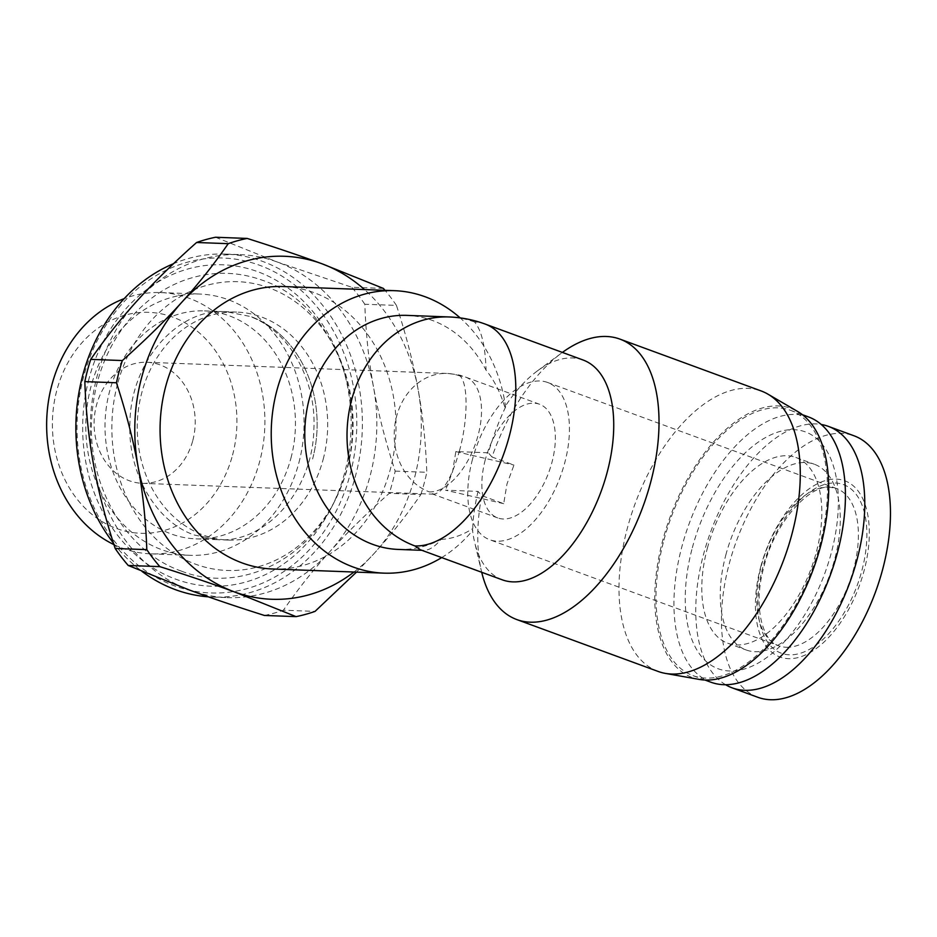 <?xml version="1.0" encoding="UTF-8"?>
<svg xmlns="http://www.w3.org/2000/svg" width="937" height="937" viewBox="0 0 937 937"><rect width="100%" height="100%" fill="white"/><g stroke="black" fill="none" stroke-linecap="round" stroke-linejoin="round"><path stroke-width="0.7" stroke-dasharray="4.68 3.51" d="M699.307 679.419A143.349 76.213 110.2 0 1 662.822 540.04A143.349 76.213 110.2 0 1 797.645 411.484M658.161 671.454A149.405 79.434 110.2 0 1 627.38 528.128A149.405 79.434 110.2 0 1 761.113 390.94M503.696 503.673L445.567 490.18L478.011 491.398L481.735 495.614L503.696 503.673L506.987 483.949L513.968 465.068L492.007 457.01A149.405 79.434 110.2 0 1 561.638 352.991A149.405 79.434 110.2 0 1 562.411 352.417M760.692 566.979A93.887 49.919 110.2 0 1 836.261 479.123A93.887 49.919 110.2 0 1 864.055 570.82A93.887 49.919 110.2 0 1 788.486 658.676A93.887 49.919 110.2 0 1 760.692 566.979M757.951 697.327A139.308 74.07 110.2 0 1 729.255 563.687A139.308 74.07 110.2 0 1 853.947 435.764M725.636 684.736A139.308 74.07 110.2 0 1 703.57 554.259A139.308 74.07 110.2 0 1 821.163 424.461M725.8 555.091A98.924 52.601 110.2 0 1 814.358 464.248A98.924 52.601 110.2 0 1 834.726 559.143A98.924 52.601 110.2 0 1 746.18 649.985A98.924 52.601 110.2 0 1 725.8 555.091M707.341 548.309A98.924 52.601 110.2 0 1 795.888 457.467A98.924 52.601 110.2 0 1 816.268 552.373A98.924 52.601 110.2 0 1 727.721 643.215A98.924 52.601 110.2 0 1 707.341 548.309M692.338 547.758A126.19 67.089 110.2 0 1 793.908 429.673A126.19 67.089 110.2 0 1 831.271 552.924A126.19 67.089 110.2 0 1 729.7 671.009A126.19 67.089 110.2 0 1 692.338 547.758M710.984 682.241A141.323 75.136 110.2 0 1 681.878 546.669A141.323 75.136 110.2 0 1 808.373 416.883M663.935 540.075A141.323 75.136 110.2 0 1 790.441 410.301A141.323 75.136 110.2 0 1 819.547 545.873A141.323 75.136 110.2 0 1 693.052 675.647A141.323 75.136 110.2 0 1 663.935 540.075M583.037 359.995A117.102 62.264 110.2 0 0 537.405 370.888A117.102 62.264 110.2 0 0 504.797 407.009L505.605 407.033A141.323 117.945 92.1 0 0 460.161 317.901M505.605 407.033C499.573 419.401 493.799 434.651 488.294 452.782L455.839 451.575L452.653 471.334L445.567 490.18M272.784 569.005A141.323 117.945 92.1 0 0 390.413 469.015A141.323 117.945 92.1 0 0 283.302 286.546M472.482 459.364A83.791 44.543 -69.8 0 0 489.735 539.735A83.791 44.543 -69.8 0 0 564.742 462.796A83.791 44.543 -69.8 0 0 547.477 382.425A83.791 44.543 -69.8 0 0 472.482 459.364M485.261 459.844A60.565 32.198 -69.8 0 0 497.734 517.938A60.565 32.198 -69.8 0 0 551.952 462.328A60.565 32.198 -69.8 0 0 539.478 404.222A60.565 32.198 -69.8 0 0 485.261 459.844M459.575 450.416C451.634 478.104 443.025 492.686 433.772 494.186L429.357 491.902A60.565 32.198 -69.8 0 0 478.116 435.225A60.565 32.198 -69.8 0 0 465.642 377.119A60.565 32.198 -69.8 0 0 460.184 376.065C468.266 384.193 467.985 419.635 459.575 450.416M298.88 462.819A130.723 109.102 92.1 0 0 199.804 294.042A130.723 109.102 92.1 0 0 90.994 386.524A130.723 109.102 92.1 0 0 190.07 555.313A130.723 109.102 92.1 0 0 298.88 462.819M113.927 544.596A130.723 109.102 92.1 0 0 150.904 553.861A130.723 109.102 92.1 0 0 259.713 461.367A130.723 109.102 92.1 0 0 160.637 292.578A130.723 109.102 92.1 0 0 124.188 298.634M232.552 455.066A110.543 92.248 92.1 0 0 172.783 317.104A110.543 92.248 92.1 0 0 56.77 390.542A110.543 92.248 92.1 0 0 116.528 528.503A110.543 92.248 92.1 0 0 232.552 455.066M356.505 572.12L374.378 553.193C391.057 534.816 406.564 515.256 420.889 494.513L389.253 493.342C366.308 513.757 346.526 533.153 329.918 551.542A171.612 143.22 92.1 0 0 370.021 476.195A171.612 143.22 92.1 0 0 373.582 387.438A171.612 143.22 92.1 0 0 277.247 262.009A171.612 143.22 92.1 0 0 239.966 254.618A171.612 143.22 92.1 0 0 137.247 300.695A171.612 143.22 92.1 0 0 97.132 376.042A171.612 143.22 92.1 0 0 93.583 464.799A171.612 143.22 92.1 0 0 189.918 590.216A171.612 143.22 92.1 0 0 227.187 597.607A171.612 143.22 92.1 0 0 329.918 551.542C313.227 569.919 297.732 589.478 283.407 610.21L315.031 611.392M208.33 596.822A171.612 143.22 92.1 0 0 212.746 597.068A171.612 143.22 92.1 0 0 355.58 475.656A171.612 143.22 92.1 0 0 225.512 254.079A171.612 143.22 92.1 0 0 173.544 263.672M350.145 474.391A167.571 139.847 92.1 0 0 259.549 265.253A167.571 139.847 92.1 0 0 83.674 376.592A167.571 139.847 92.1 0 0 174.27 585.742A167.571 139.847 92.1 0 0 350.145 474.391M117.582 383.912A144.497 120.592 92.1 0 0 182.153 558.171A144.497 120.592 92.1 0 0 335.247 500.007A144.497 120.592 92.1 0 0 347.358 468.242A144.497 120.592 92.1 0 0 340.471 359.995A144.497 120.592 92.1 0 0 223.311 282.189A144.497 120.592 92.1 0 0 117.582 383.912M89.05 378.571A160.813 134.202 92.1 0 0 160.918 572.507A160.813 134.202 92.1 0 0 331.3 507.784A160.813 134.202 92.1 0 0 344.769 472.424A160.813 134.202 92.1 0 0 337.097 351.949A160.813 134.202 92.1 0 0 206.726 265.358A160.813 134.202 92.1 0 0 89.05 378.571M323.16 459.364A114.068 95.199 92.1 0 0 236.71 312.08A114.068 95.199 92.1 0 0 141.768 392.79A114.068 95.199 92.1 0 0 228.218 540.063A114.068 95.199 92.1 0 0 323.16 459.364M312.607 458.966A114.068 95.199 92.1 0 0 250.929 316.601A114.068 95.199 92.1 0 1 312.607 458.966M290.927 458.158A114.068 95.199 92.1 0 0 204.477 310.885A114.068 95.199 92.1 0 0 109.535 391.584A114.068 95.199 92.1 0 0 195.985 538.869A114.068 95.199 92.1 0 0 290.927 458.158M192.811 440.484A60.565 50.551 92.1 0 0 146.91 362.279A60.565 50.551 92.1 0 0 96.499 405.124A60.565 50.551 92.1 0 0 142.401 483.328A60.565 50.551 92.1 0 0 192.811 440.484M398.178 549.422A117.102 97.729 92.1 0 0 441.022 539.396C434.756 546.845 428.923 550.499 423.512 550.37L420.291 549.738M441.022 539.396C451.693 538.939 462.152 535.414 472.389 528.808A117.102 62.264 110.2 0 0 474.59 542.019L481.489 571.347A149.405 79.434 110.2 0 1 481.735 495.614M502.337 579.851A117.102 62.264 110.2 0 1 474.59 542.019M504.797 407.009C500.264 392.17 494.022 379.895 486.045 370.197A117.102 97.729 92.1 0 0 406.892 315.382M485.12 324.05A117.102 62.264 -69.8 0 0 474.567 322C481.559 330.222 485.389 346.28 486.045 370.197M215.557 237.248L277.247 262.009L351.762 287.249L383.397 288.42M395.18 471.112L426.803 472.283C425.773 443.06 422.845 415.337 418.043 389.089C413.299 362.853 406.108 334.954 396.445 305.415L364.821 304.232C365.852 333.455 368.768 361.19 373.582 387.438C378.314 413.674 385.517 441.561 395.18 471.112A191.804 160.075 92.1 0 1 389.253 493.342M420.889 494.513A191.804 160.075 92.1 0 0 426.803 472.283M353.975 572.027A171.612 143.22 92.1 0 0 374.378 553.193A171.612 143.22 92.1 0 0 418.043 389.089A171.612 143.22 92.1 0 0 364.493 289.568M396.445 305.415A191.804 160.075 92.1 0 0 385.025 290.329M264.433 615.457A191.804 160.075 92.1 0 0 283.407 610.21M364.821 304.232A191.804 160.075 92.1 0 0 351.762 287.249M113.459 543.132A171.612 143.22 92.1 0 0 141.956 571.371M455.839 451.575L513.968 465.068M492.007 457.01L488.294 452.782M478.011 491.398C474.298 507.959 472.564 520.89 472.822 530.213L472.389 528.808M441.69 557.585A141.323 117.945 92.1 0 0 472.822 530.213M481.712 572.284A149.405 79.434 110.2 0 1 481.489 571.347M786.237 647.256A83.791 44.543 -69.8 0 0 853.689 568.853A83.791 44.543 -69.8 0 0 836.425 488.482A83.791 44.543 -69.8 0 0 828.87 487.006A83.791 44.543 -69.8 0 0 761.43 565.409A83.791 44.543 -69.8 0 0 778.682 645.792A83.791 44.543 -69.8 0 0 786.237 647.256M835.23 482.988A89.847 47.764 110.2 0 1 861.829 570.738A89.847 47.764 110.2 0 1 789.516 654.811A89.847 47.764 110.2 0 1 762.905 567.061A89.847 47.764 110.2 0 1 835.23 482.988M460.184 376.065A60.565 50.551 92.1 0 0 447.019 373.453A60.565 50.551 92.1 0 0 396.609 416.309A60.565 50.551 92.1 0 0 429.357 491.902M474.567 322A117.102 97.729 92.1 0 0 449.128 316.964M795.888 457.467L814.358 464.248M790.441 410.301L802.4 414.693M547.477 382.425L836.425 488.482L830.194 487.275C810.189 484.019 774.302 522.518 763.842 567.26C752.54 606.895 763.105 642.419 778.682 645.792L489.735 539.735M497.734 517.938L432.109 493.858M195.985 538.869L217.665 539.677L194.615 535.097C157.088 522.495 127.596 474.333 129.915 423.196C130.594 360.042 179.154 307.781 226.157 311.693L236.71 312.08M181.391 571.113C124.961 551.436 86.872 484.206 91.803 416.906C94.742 375.222 109.582 340.166 136.345 311.74C149.979 297.755 165.498 287.425 182.879 280.772C209.419 270.969 235.937 270.793 262.419 280.257C337.683 305.286 374.964 414.189 338.105 493.389C311.576 558.44 240.985 594.503 181.391 571.113M228.218 540.063L217.665 539.677C264.445 543.542 312.841 491.796 313.872 428.947C316.495 377.552 286.933 328.922 249.207 316.261L226.157 311.693L204.477 310.885M160.637 292.578L199.804 294.042M225.512 254.079L239.966 254.618M335.247 500.007L331.3 507.784M146.91 362.279L447.019 373.453C464.869 375.327 458.989 375.503 465.642 377.119L539.478 404.222M433.772 494.186L142.401 483.328M337.097 351.949L340.471 359.995M212.746 597.068L227.187 597.607M150.904 553.861L190.07 555.313M537.405 370.888L561.638 352.991M421.849 550.312L423.512 550.37M693.052 675.647L705.011 680.039M727.721 643.215L746.18 649.985"/><path stroke-width="1.41" d="M562.411 352.417A149.405 79.434 110.2 0 1 619.849 339.089L761.113 390.94A149.405 79.434 110.2 0 1 767.907 394.137L797.645 411.484A143.349 76.213 110.2 0 1 820.66 545.92A143.349 76.213 110.2 0 1 699.307 679.419L665.411 673.398A149.405 79.434 110.2 0 1 658.161 671.454L516.896 619.603A149.405 79.434 110.2 0 1 481.712 572.284M767.907 394.137A149.405 79.434 110.2 0 1 791.894 534.254A149.405 79.434 110.2 0 1 665.411 673.398M619.849 339.089A149.405 79.434 110.2 0 1 650.629 482.414A149.405 79.434 110.2 0 1 516.896 619.603M821.163 424.461A139.308 74.07 110.2 0 1 828.261 426.335L853.947 435.764A139.308 74.07 110.2 0 1 882.642 569.403A139.308 74.07 110.2 0 1 757.951 697.327L732.265 687.899A139.308 74.07 110.2 0 1 725.636 684.736M828.261 426.335A139.308 74.07 110.2 0 1 856.957 559.975A139.308 74.07 110.2 0 1 732.265 687.899M802.4 414.693L808.373 416.883A141.323 75.136 110.2 0 1 837.491 552.455A141.323 75.136 110.2 0 1 710.984 682.241L705.011 680.039M460.161 317.901A141.323 117.945 92.1 0 0 394.454 290.681A141.323 117.945 92.1 0 0 276.825 390.67A141.323 117.945 92.1 0 0 383.936 573.139A141.323 117.945 92.1 0 0 441.69 557.585M394.454 290.681L283.302 286.546A141.323 117.945 92.1 0 0 165.673 386.524A141.323 117.945 92.1 0 0 272.784 569.005L383.936 573.139M124.188 298.634A130.723 109.102 92.1 0 0 51.828 385.072A130.723 109.102 92.1 0 0 113.927 544.596M173.544 263.672A171.612 143.22 92.1 0 0 82.679 375.503A171.612 143.22 92.1 0 0 113.459 543.132M485.12 324.05L583.037 359.995A117.102 62.264 110.2 0 1 601.132 491.375A117.102 62.264 110.2 0 1 502.337 579.851L420.291 549.738L414.974 545.955A117.102 62.264 -69.8 0 0 506.448 445.953A117.102 62.264 -69.8 0 0 485.12 324.05A117.102 117.102 0 0 0 449.128 316.964A117.102 97.729 92.1 0 0 348.541 414.904A117.102 97.729 92.1 0 0 414.974 545.955M84.822 381.605L116.446 382.776C126.108 412.327 133.3 440.214 138.044 466.45C142.846 492.698 145.774 520.433 146.804 549.644L115.181 548.473C105.518 518.934 98.315 491.035 93.583 464.799C88.769 438.551 85.853 410.828 84.822 381.605A191.804 160.075 92.1 0 1 90.737 359.375C105.061 338.632 120.568 319.072 137.247 300.695C153.855 282.306 173.638 262.91 196.594 242.496L228.218 243.667C213.894 264.41 198.386 283.97 181.708 302.346C165.099 320.735 145.317 340.131 122.36 360.546L90.737 359.375M385.025 290.329A191.804 160.075 92.1 0 0 383.397 288.42L321.707 263.672C300.32 255.801 275.478 247.391 247.181 238.431L215.557 237.248A191.804 160.075 92.1 0 0 196.594 242.496M128.228 565.468L159.852 566.639C188.15 575.599 212.992 584.02 234.379 591.879L296.069 616.628L264.433 615.457C236.136 606.497 211.305 598.075 189.918 590.216L128.228 565.468A191.804 160.075 92.1 0 1 115.181 548.473M296.069 616.628A191.804 160.075 92.1 0 0 315.031 611.392L356.505 572.12M364.493 289.568A171.612 143.22 92.1 0 0 321.707 263.672A171.612 143.22 92.1 0 0 181.708 302.346A171.612 143.22 92.1 0 0 138.044 466.45A171.612 143.22 92.1 0 0 234.379 591.879A171.612 143.22 92.1 0 0 353.975 572.027M247.181 238.431A191.804 160.075 92.1 0 0 228.218 243.667M146.804 549.644A191.804 160.075 92.1 0 0 159.852 566.639M122.36 360.546A191.804 160.075 92.1 0 0 116.446 382.776M141.956 571.371A171.612 143.22 92.1 0 0 208.33 596.822M449.128 316.964L406.892 315.382A117.102 97.729 92.1 0 0 304.876 428.771A117.102 97.729 92.1 0 0 398.178 549.422L421.849 550.312"/></g></svg>
